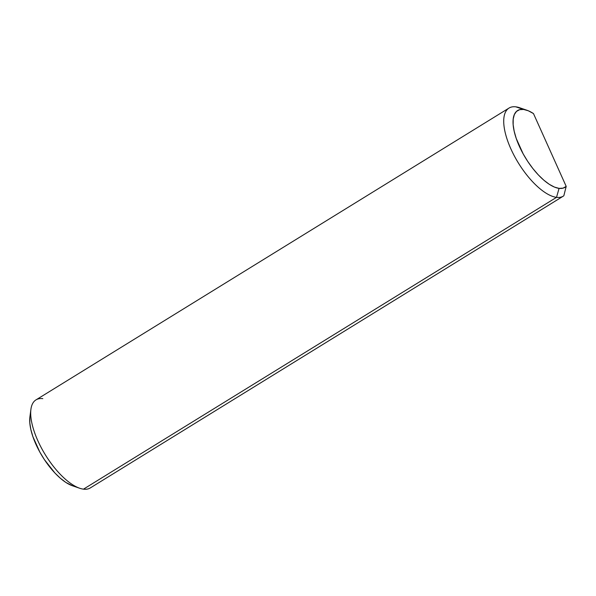 <?xml version="1.0" encoding="UTF-8"?>
<svg xmlns="http://www.w3.org/2000/svg" width="596" height="596" viewBox="0 0 596 596"><rect width="100%" height="100%" fill="white"/><g stroke="black" fill="none" stroke-linecap="round" stroke-linejoin="round"><path stroke-width="0.89" d="M509.021 108.07L35.983 399.886A51.725 20.875 58.3 0 0 41.347 447.842A51.725 20.875 58.3 0 0 83.485 489.16L556.522 197.35L559.07 188.373A45.102 18.2 -121.7 0 1 519.287 146.139A45.102 18.2 -121.7 0 1 523.601 109.448L515.845 106.84A51.725 20.875 58.3 0 0 510.891 148.911A51.725 20.875 58.3 0 0 556.522 197.35A51.725 20.875 58.3 0 0 563.831 195.786L566.2 186.399A45.102 18.2 -121.7 0 1 559.07 188.373L556.522 197.35A51.725 20.875 -121.7 0 1 514.385 156.033A51.725 20.875 -121.7 0 1 509.021 108.07A51.725 20.875 -121.7 0 1 515.845 106.84A51.725 20.875 -121.7 0 1 523.504 109.418M526.916 110.245L519.645 107.749A51.725 20.875 58.3 0 0 515.845 106.84L523.601 109.448A45.102 18.2 -121.7 0 1 526.916 110.245A45.102 18.2 -121.7 0 1 533.472 113.568L566.2 186.399L533.472 113.568L528.279 110.767L523.601 109.448L519.645 109.671L516.516 111.392L514.341 114.559L513.208 119.051L513.149 124.683L514.177 131.247L516.248 138.495L523.169 153.895L527.751 161.449L532.854 168.534L538.285 174.859L543.835 180.186L549.281 184.313L554.429 187.077L559.07 188.373L563.064 188.15L566.2 186.399L563.831 195.786A51.725 20.875 -121.7 0 1 563.339 196.114A51.725 20.875 -121.7 0 1 556.522 197.35L83.485 489.16A51.725 20.875 -121.7 0 1 79.678 488.251A51.725 20.875 -121.7 0 1 45.378 454.867A51.725 20.875 -121.7 0 1 30.932 409.228A51.725 20.875 -121.7 0 1 42.808 398.649M30.932 409.228L29.904 416.85A45.102 18.2 58.3 0 0 42.495 456.64A45.102 18.2 58.3 0 0 72.407 485.755L79.678 488.251M90.793 487.603A51.725 20.875 -121.7 0 1 83.485 489.16A51.725 20.875 58.3 0 0 90.301 487.93L563.339 196.114M29.904 416.813L29.8 422.855L30.828 429.425L32.899 436.667L39.82 452.066L44.402 459.628L54.936 473.03L60.487 478.357L65.933 482.484L72.503 485.785"/></g></svg>
